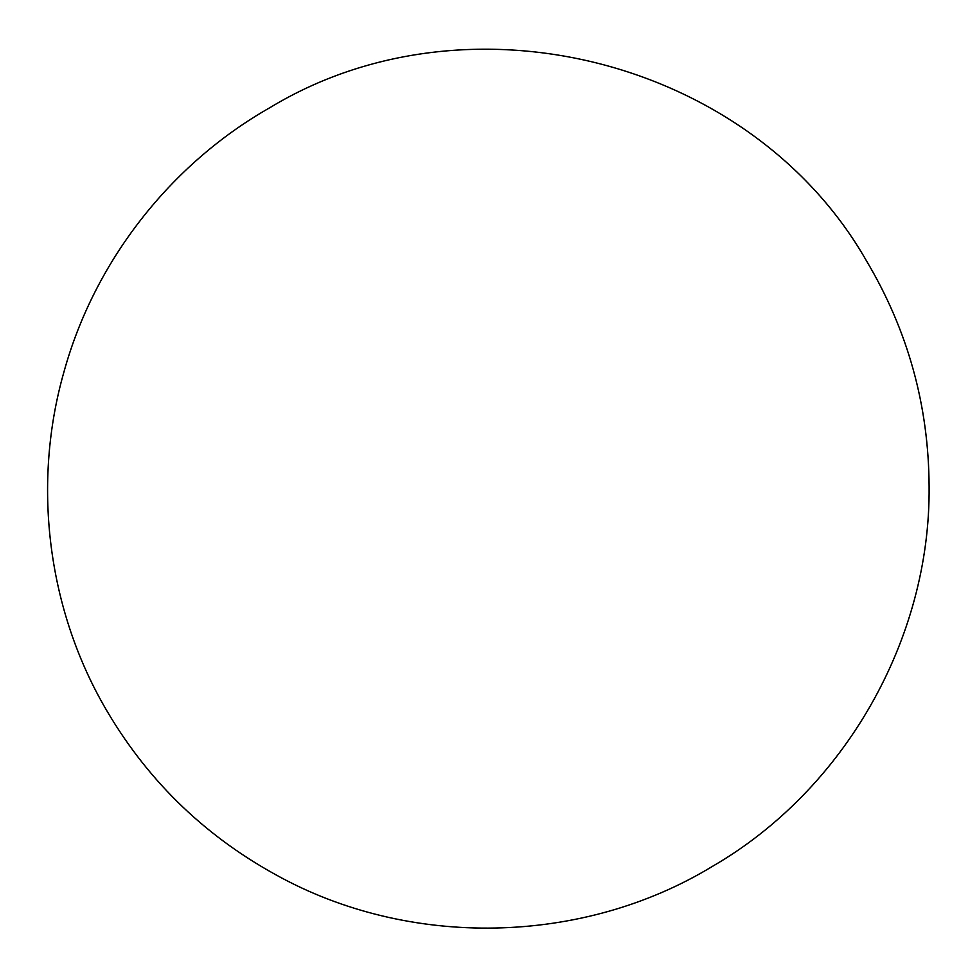 <?xml version="1.0" encoding="UTF-8"?>
<svg xmlns="http://www.w3.org/2000/svg" width="978" height="978" viewBox="0 0 978 978"><rect width="100%" height="100%" fill="white"/><g stroke="black" fill="none" stroke-linecap="round" stroke-linejoin="round"><path stroke-width="1.47" d="M929.1 486.469C928.733 405.54 907.853 330.319 866.447 260.796C751.397 59.426 468.059 -12.408 270.111 107.543C170.343 164.108 94.304 261.578 63.888 372.141C32.47 482.386 46.883 605.321 103.546 705.089C144.976 777.755 202.324 834.271 275.588 874.638C408.804 948.917 582.46 945.518 712.644 866.251C844.54 789.845 930.616 638.989 929.1 486.469"/></g></svg>
